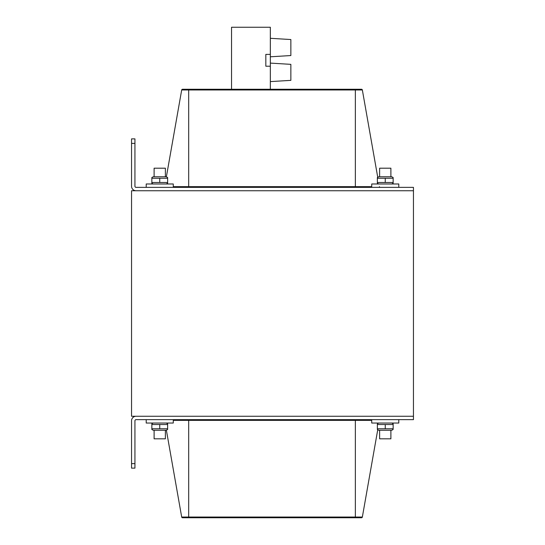 <?xml version="1.0" encoding="UTF-8"?>
<svg xmlns="http://www.w3.org/2000/svg" width="545" height="545" viewBox="0 0 545 545"><rect width="100%" height="100%" fill="white"/><g stroke="black" fill="none" stroke-linecap="round" stroke-linejoin="round"><path stroke-width="0.82" d="M131.549 143.389L131.549 186.24A4.51 4.51 0 0 0 136.059 190.75L413.451 190.75L131.549 190.75L131.549 416.264L413.451 416.264L413.451 187.364L136.059 187.364A1.131 1.131 0 0 1 134.935 186.24L134.935 143.389L131.549 143.389L131.549 138.88L134.935 138.88L134.935 143.389M131.549 468.135L131.549 420.781A4.51 4.51 0 0 1 136.059 416.264L413.451 416.264L413.451 419.65L136.059 419.65A1.131 1.131 0 0 0 134.935 420.781L134.935 468.135L131.549 468.135M355.354 517.75L355.354 517.042L362.35 517.042L377.753 429.692L362.35 517.042A0.858 0.858 0 0 1 361.505 517.75A0.858 0.858 0 0 0 362.35 517.042A0.858 0.858 0 0 1 361.505 517.75L188.686 517.75L188.686 517.042L181.689 517.042L166.375 430.196M181.689 517.042A0.858 0.858 0 0 0 182.534 517.75A0.858 0.858 0 0 1 181.689 517.042A0.858 0.858 0 0 0 182.534 517.75L188.686 517.75M182.534 89.264A0.858 0.858 0 0 0 181.689 89.98A0.858 0.858 0 0 1 182.534 89.264L188.686 89.264L188.686 89.98L362.35 89.98A0.858 0.858 0 0 0 361.505 89.264L182.534 89.264A0.858 0.858 0 0 0 181.689 89.98L166.375 176.818M371.731 186.656L355.354 186.656L355.354 89.264L361.505 89.264A0.858 0.858 0 0 1 362.35 89.98L377.753 177.323M379.395 186.656A0.858 0.858 0 0 0 379.62 187.099A0.858 0.858 0 0 1 379.395 186.656M146.21 419.65L146.21 423.036L173.269 423.036L173.269 419.65M371.731 419.65L371.731 423.036L398.79 423.036L398.79 419.65M173.269 187.364L173.269 183.985L146.21 183.985L146.21 187.364M398.79 187.364L398.79 183.985L371.731 183.985L371.731 187.364M165.38 430.25L165.38 438.82L154.106 438.82L154.106 430.25M165.38 176.771L165.38 168.201L154.106 168.201L154.106 176.771M390.894 430.25L390.894 438.82L379.62 438.82L379.62 430.25M390.894 176.771L390.894 168.201L379.62 168.201L379.62 176.771M377.365 177.547L378.72 176.771L391.8 176.771L393.149 177.547L393.149 178.256L393.149 177.547L393.149 178.256L377.365 178.256L377.365 177.547L377.365 182.5L393.149 182.5L393.149 183.202L393.149 177.547M377.365 182.5L377.365 183.202L377.365 182.5M385.26 178.256L385.26 182.5M151.851 177.547L151.851 183.202L151.851 182.5L167.635 182.5L167.635 183.202L167.635 178.256L151.851 178.256L151.851 177.547L151.851 178.256L151.851 177.547L153.2 176.771L166.28 176.771L167.635 177.547L167.635 178.256L167.635 177.547M159.739 178.256L159.739 182.5M151.851 182.5L151.851 183.202L151.851 182.5M393.149 428.765L393.149 423.812L393.149 424.521L377.365 424.521L377.365 423.812L377.365 428.765L393.149 428.765M393.149 429.467L391.8 430.25L378.72 430.25L377.365 429.467L377.365 428.765L377.365 429.467M393.149 424.521L393.149 423.812L393.149 424.521M385.26 428.765L385.26 424.521M151.851 428.765L151.851 429.467L151.851 428.765L167.635 428.765L167.635 429.467L167.635 424.521L151.851 424.521L151.851 423.812L151.851 428.765M167.635 429.467L166.28 430.25L153.2 430.25L151.851 429.467M167.635 424.521L167.635 423.812L167.635 424.521M159.739 428.765L159.739 424.521M270.34 89.264L270.34 27.25L231.55 27.25L231.55 89.264M270.34 54.398L265.831 54.398L265.831 66.211L270.34 66.211M270.34 35.064L270.34 29.43M270.34 56.796L290.86 55.549L290.86 39.54L270.34 38.3M270.34 81.6L290.86 80.36L290.86 64.351L270.34 63.104M134.935 463.625L131.549 463.625M355.354 419.65L355.354 517.042L188.686 517.042L188.686 420.358L371.731 420.358M188.686 419.65L188.686 420.358L173.269 420.358M181.689 89.98L188.686 89.98L188.686 187.364M362.35 89.98A0.858 0.858 0 0 0 361.505 89.264M355.354 187.364L355.354 186.656L173.269 186.656M391.8 183.985L393.149 183.202M378.72 183.985L377.365 183.202M166.28 183.985L167.635 183.202M153.2 183.985L151.851 183.202M378.72 423.036L377.365 423.812M391.8 423.036L393.149 423.812M153.2 423.036L151.851 423.812M166.28 423.036L167.635 423.812"/></g></svg>
